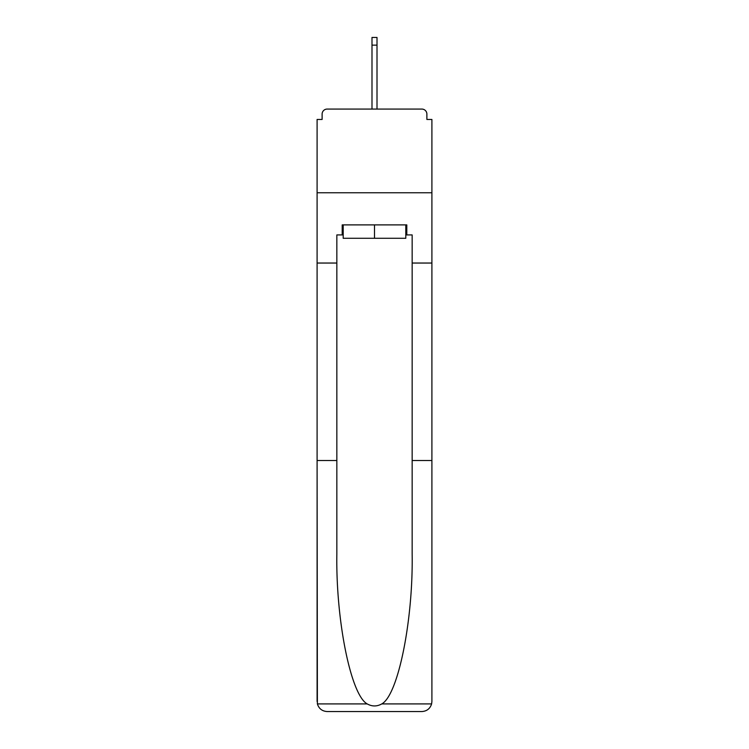 <?xml version="1.0" encoding="UTF-8"?>
<svg xmlns="http://www.w3.org/2000/svg" width="749" height="749" viewBox="0 0 749 749"><rect width="100%" height="100%" fill="white"/><g stroke="black" fill="none" stroke-linecap="round" stroke-linejoin="round"><path stroke-width="1.12" d="M412.156 460.523L431.901 460.523L431.901 701.513L431.901 119.456L426.883 119.456L426.883 114.101A5.018 5.018 0 0 0 421.865 109.073L327.135 109.073A5.018 5.018 0 0 0 322.117 114.101L322.117 119.456L317.099 119.456L317.099 192.755L431.901 192.755L317.099 192.755L317.099 263.039L336.844 263.039L336.844 554.148C335.805 620.659 350.916 695.175 367.207 703.91C372.066 706.616 376.925 706.616 381.793 703.91C398.084 695.175 413.195 620.659 412.156 554.148L412.156 234.924L406.801 234.924L406.801 224.887L342.199 224.887L342.199 234.924L343.201 234.924M426.883 119.456L426.883 114.101M421.865 109.073L400.603 109.073M348.397 109.073L327.135 109.073M322.117 114.101L322.117 119.456M343.201 224.887L343.201 238.276L405.799 238.276L405.799 224.887M374.5 224.887L374.5 238.276M336.844 460.523L317.099 460.523L317.389 703.91C318.915 708.666 322.164 711.213 327.135 711.55L352.573 711.55M327.135 711.55L421.865 711.55L327.135 711.55M396.427 711.55L421.865 711.55C426.836 711.213 430.085 708.666 431.611 703.91L431.901 701.513M317.099 701.513L317.099 263.039M431.901 263.039L412.156 263.039M342.199 234.924L336.844 234.924L336.844 263.039M405.799 234.924L406.801 234.924M377.009 45.146L371.991 45.146L371.991 37.45L377.009 37.45L377.009 109.073M371.991 45.146L371.991 109.073M317.389 703.91L367.207 703.91M381.793 703.91L431.611 703.91"/></g></svg>
